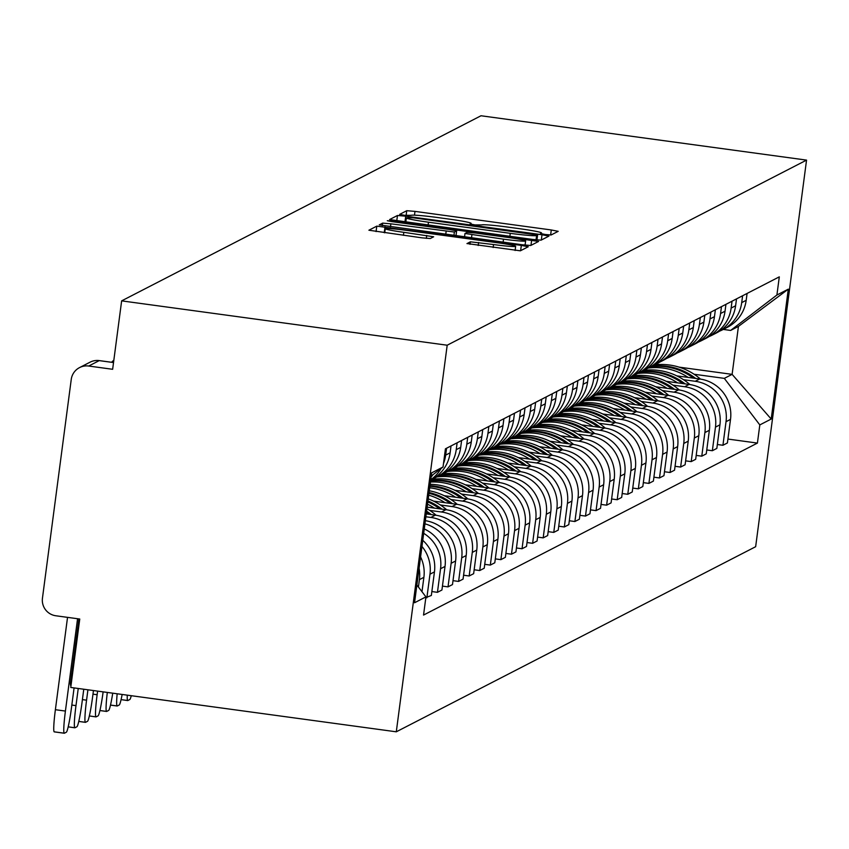 <?xml version="1.0" encoding="UTF-8"?>
<svg xmlns="http://www.w3.org/2000/svg" width="849" height="849" viewBox="0 0 849 849"><rect width="100%" height="100%" fill="white"/><g stroke="black" fill="none" stroke-linecap="round" stroke-linejoin="round"><path stroke-width="1.27" d="M545.366 234.494L551.128 234.971L558.196 231.331L551.288 229.962L414.991 211.39L406.756 210.701L399.667 214.362L404.517 215.306L411.203 215.317A24.536 1.369 7.5 0 1 437.564 217.524L448.919 219.074A24.536 1.369 7.5 0 1 471.11 223.372A24.536 1.369 7.5 0 1 471.025 223.467L470.091 223.956L474.941 224.9L481.627 224.911A24.536 1.369 7.5 0 1 507.978 227.118L519.344 228.668A24.536 1.369 7.5 0 1 541.535 232.966A24.536 1.369 7.5 0 1 541.439 233.061L540.505 233.549L545.366 234.494M466.992 243.546L520.373 250.816L528.258 246.741L521.318 245.393L376.786 226.142L368.901 230.217L422.027 237.847L430.263 238.537L433.659 236.775L403.816 232.318A20.503 1.146 7.5 0 1 385.266 228.721A20.503 1.146 7.5 0 1 407.371 230.482L497.1 242.708A20.503 1.146 7.5 0 1 515.661 246.295A20.503 1.146 7.5 0 1 493.545 244.544L470.357 241.816L466.982 243.61M447.19 345.214L121.64 300.864L481.001 115.761L806.55 160.111L447.19 345.214L396.292 731.806L755.652 546.703L806.55 160.111M532.832 239.471L541.068 240.161L548.921 236.118L542.012 234.738L405.716 216.177L397.47 215.487L389.595 219.562L532.832 239.471M538.574 241.445L530.721 245.488L522.485 244.799L379.248 224.889L382.634 223.128L390.88 223.818L454.385 232.032L456.645 230.854L449.715 229.517L392.164 221.674L387.303 220.729L393.098 221.196L538.606 241.413M121.64 300.864L112.641 369.294L88.721 366.036A15.622 15.547 -117.3 0 0 71.252 379.397L42.45 598.205A15.622 15.547 -117.3 0 0 55.843 615.769L79.753 619.027L70.754 687.457L396.292 731.806M742.61 295.749L741.708 302.615A35.934 35.754 62.7 0 1 722.679 329.73L727.147 327.427A35.934 35.754 -117.3 0 0 746.186 300.313L747.088 293.446M683.519 379.694L695.235 381.286A35.934 35.754 62.7 0 1 726.033 421.688L730.511 419.385A35.934 35.754 -117.3 0 0 699.703 378.983L676.78 375.863M730.511 419.385L727.402 442.966L722.934 445.269L717.341 444.515M722.679 329.73A35.934 35.754 62.7 0 1 719.549 331.152M726.033 421.688L722.934 445.269M732.04 301.193L731.138 308.07A35.934 35.754 62.7 0 1 712.099 335.175L716.577 332.872A35.934 35.754 -117.3 0 0 735.605 305.767L736.518 298.89M706.771 449.959L712.353 450.723L716.832 448.41L719.931 424.829A35.934 35.754 -117.3 0 0 689.133 384.427L666.21 381.307M712.099 335.175A35.934 35.754 62.7 0 1 708.979 336.597M672.949 385.138L684.655 386.741A35.934 35.754 62.7 0 1 715.463 427.132L712.353 450.723M721.47 306.638L720.568 313.514A35.934 35.754 62.7 0 1 701.529 340.619L706.007 338.316A35.934 35.754 -117.3 0 0 725.035 311.212L725.937 304.335M696.201 455.404L701.783 456.168L706.251 453.865L709.361 430.284A35.934 35.754 -117.3 0 0 678.553 389.882L655.64 386.751M701.529 340.619A35.934 35.754 62.7 0 1 698.409 342.041M662.379 390.582L674.085 392.185A35.934 35.754 62.7 0 1 704.882 432.587L701.783 456.168M710.9 312.082L709.987 318.959A35.934 35.754 62.7 0 1 690.959 346.063L695.427 343.76A35.934 35.754 -117.3 0 0 714.465 316.656L715.367 309.779M685.621 460.848L691.213 461.612L695.681 459.309L698.791 435.728A35.934 35.754 -117.3 0 0 667.983 395.326L645.06 392.206M690.959 346.063A35.934 35.754 62.7 0 1 687.828 347.485M651.799 396.037L663.515 397.629A35.934 35.754 62.7 0 1 694.312 438.031L691.213 461.612M700.319 317.537L699.417 324.403A35.934 35.754 62.7 0 1 680.378 351.507L684.856 349.204A35.934 35.754 -117.3 0 0 703.885 322.1L704.797 315.223M675.051 466.292L680.633 467.056L685.111 464.753L688.21 441.172A35.934 35.754 -117.3 0 0 657.413 400.77L634.49 397.65M680.378 351.507A35.934 35.754 62.7 0 1 677.258 352.94M641.228 401.481L652.934 403.073A35.934 35.754 62.7 0 1 683.742 443.475L680.633 467.056M689.749 322.981L688.847 329.847A35.934 35.754 62.7 0 1 669.808 356.962L674.286 354.659A35.934 35.754 -117.3 0 0 693.315 327.544L694.217 320.678M664.48 471.747L670.063 472.5L674.541 470.197L677.64 446.616A35.934 35.754 -117.3 0 0 646.832 406.215L623.919 403.095M669.808 356.962A35.934 35.754 62.7 0 1 666.688 358.384M630.658 406.926L642.364 408.518A35.934 35.754 62.7 0 1 673.172 448.919L670.063 472.5M679.179 328.425L678.266 335.302A35.934 35.754 62.7 0 1 659.238 362.406L663.706 360.103A35.934 35.754 -117.3 0 0 682.745 332.988L683.647 326.122M653.9 477.191L659.493 477.955L663.96 475.642L667.07 452.061A35.934 35.754 -117.3 0 0 636.262 411.659L613.339 408.539M659.238 362.406A35.934 35.754 62.7 0 1 656.107 363.828M620.078 412.37L631.794 413.972A35.934 35.754 62.7 0 1 662.591 454.364L659.493 477.955M668.598 333.869L667.696 340.746A35.934 35.754 62.7 0 1 648.668 367.85L653.136 365.548A35.934 35.754 -117.3 0 0 672.175 338.443L673.077 331.566M643.33 482.635L648.912 483.399L653.39 481.096L656.489 457.505A35.934 35.754 -117.3 0 0 625.692 417.114L602.769 413.983M648.668 367.85A35.934 35.754 62.7 0 1 645.537 369.273M609.508 417.814L621.213 419.417A35.934 35.754 62.7 0 1 652.021 459.818L648.912 483.399M658.028 339.313L657.126 346.19A35.934 35.754 62.7 0 1 638.087 373.295L642.566 370.992A35.934 35.754 -117.3 0 0 661.594 343.887L662.507 337.011M632.76 488.079L638.342 488.844L642.82 486.541L645.919 462.96A35.934 35.754 -117.3 0 0 615.122 422.558L592.199 419.438M638.087 373.295A35.934 35.754 62.7 0 1 634.967 374.717M598.938 423.269L610.643 424.861A35.934 35.754 62.7 0 1 641.451 465.263L638.342 488.844M647.458 344.768L646.545 351.635A35.934 35.754 62.7 0 1 627.517 378.739L631.985 376.436A35.934 35.754 -117.3 0 0 651.024 349.332L651.926 342.455M622.179 493.524L627.772 494.288L632.24 491.985L635.349 468.404A35.934 35.754 -117.3 0 0 604.541 428.002L581.629 424.882M627.517 378.739A35.934 35.754 62.7 0 1 624.386 380.172M588.357 428.713L600.073 430.305A35.934 35.754 62.7 0 1 630.871 470.707L627.772 494.288M636.877 350.213L635.975 357.079A35.934 35.754 62.7 0 1 616.947 384.194L621.415 381.891A35.934 35.754 -117.3 0 0 640.454 354.776L641.356 347.91M611.609 498.979L617.191 499.732L621.67 497.429L624.779 473.848A35.934 35.754 -117.3 0 0 593.971 433.446L571.048 430.326M616.947 384.194A35.934 35.754 62.7 0 1 613.816 385.616M577.787 434.157L589.493 435.749A35.934 35.754 62.7 0 1 620.301 476.151L617.191 499.732M626.307 355.657L625.405 362.534A35.934 35.754 62.7 0 1 606.366 389.638L610.845 387.335A35.934 35.754 -117.3 0 0 629.873 360.22L630.786 353.354M601.039 504.423L606.621 505.176L611.1 502.873L614.198 479.292A35.934 35.754 -117.3 0 0 583.401 438.891L560.478 435.77M606.366 389.638A35.934 35.754 62.7 0 1 603.246 391.06M567.217 439.602L578.922 441.204A35.934 35.754 62.7 0 1 609.731 481.595L606.621 505.176M615.737 361.101L614.825 367.978A35.934 35.754 62.7 0 1 595.796 395.082L600.264 392.779A35.934 35.754 -117.3 0 0 619.303 365.675L620.205 358.798M590.458 509.867L596.051 510.631L600.519 508.328L603.628 484.737A35.934 35.754 -117.3 0 0 572.82 444.345L549.908 441.215M595.796 395.082A35.934 35.754 62.7 0 1 592.666 396.504M556.636 445.046L568.352 446.648A35.934 35.754 62.7 0 1 599.15 487.05L596.051 510.631M605.157 366.545L604.255 373.422A35.934 35.754 62.7 0 1 585.226 400.526L589.694 398.223A35.934 35.754 -117.3 0 0 608.733 371.119L609.635 364.242M579.888 515.311L585.481 516.075L589.949 513.772L593.058 490.191A35.934 35.754 -117.3 0 0 562.25 449.79L539.327 446.67M585.226 400.526A35.934 35.754 62.7 0 1 582.096 401.948M546.066 450.501L557.772 452.093A35.934 35.754 62.7 0 1 588.58 492.494L585.481 516.075M594.587 372L593.684 378.866A35.934 35.754 62.7 0 1 574.646 405.971L579.124 403.668A35.934 35.754 -117.3 0 0 598.152 376.563L599.065 369.686M569.318 520.755L574.9 521.519L579.379 519.217L582.478 495.636A35.934 35.754 -117.3 0 0 551.68 455.234L528.757 452.114M574.646 405.971A35.934 35.754 62.7 0 1 571.526 407.403M535.496 455.945L547.202 457.537A35.934 35.754 62.7 0 1 578.01 497.938L574.9 521.519M584.016 377.444L583.114 384.31A35.934 35.754 62.7 0 1 564.076 411.425L568.554 409.112A35.934 35.754 -117.3 0 0 587.582 382.008L588.484 375.141M558.748 526.21L564.33 526.964L568.798 524.661L571.908 501.08A35.934 35.754 -117.3 0 0 541.1 460.678L518.187 457.558M564.076 411.425A35.934 35.754 62.7 0 1 560.956 412.847M524.926 461.389L536.632 462.981A35.934 35.754 62.7 0 1 567.429 503.383L564.33 526.964M573.446 382.888L572.534 389.765A35.934 35.754 62.7 0 1 553.506 416.87L557.973 414.567A35.934 35.754 -117.3 0 0 577.012 387.452L577.914 380.585M548.167 531.654L553.76 532.408L558.228 530.105L561.338 506.524A35.934 35.754 -117.3 0 0 530.529 466.122L507.606 463.002M553.506 416.87A35.934 35.754 62.7 0 1 550.375 418.292M514.345 466.833L526.062 468.425A35.934 35.754 62.7 0 1 556.859 508.827L553.76 532.408M562.866 388.333L561.964 395.209A35.934 35.754 62.7 0 1 542.925 422.314L547.403 420.011A35.934 35.754 -117.3 0 0 566.432 392.907L567.344 386.03M537.597 537.099L543.18 537.863L547.658 535.56L550.757 511.968A35.934 35.754 -117.3 0 0 519.959 471.577L497.036 468.446M542.925 422.314A35.934 35.754 62.7 0 1 539.805 423.736M503.775 472.277L515.481 473.88A35.934 35.754 62.7 0 1 546.289 514.282L543.18 537.863M552.296 393.777L551.394 400.654A35.934 35.754 62.7 0 1 532.355 427.758L536.833 425.455A35.934 35.754 -117.3 0 0 555.862 398.351L556.764 391.474M527.027 542.543L532.61 543.307L537.077 541.004L540.187 517.423A35.934 35.754 -117.3 0 0 509.379 477.021L486.466 473.901M532.355 427.758A35.934 35.754 62.7 0 1 529.235 429.18M493.205 477.732L504.911 479.324A35.934 35.754 62.7 0 1 535.719 519.726L532.61 543.307M541.726 399.232L540.813 406.098A35.934 35.754 62.7 0 1 521.785 433.202L526.253 430.899A35.934 35.754 -117.3 0 0 545.291 403.795L546.194 396.918M516.447 547.987L522.039 548.751L526.507 546.448L529.617 522.867A35.934 35.754 -117.3 0 0 498.809 482.465L475.886 479.345M521.785 433.202A35.934 35.754 62.7 0 1 518.654 434.635M482.625 483.177L494.341 484.768A35.934 35.754 62.7 0 1 525.138 525.17L522.039 548.751M531.145 404.676L530.243 411.542A35.934 35.754 62.7 0 1 511.204 438.657L515.683 436.344A35.934 35.754 -117.3 0 0 534.721 409.239L535.623 402.373M505.877 553.442L511.459 554.195L515.937 551.892L519.036 528.311A35.934 35.754 -117.3 0 0 488.239 487.91L465.316 484.79M511.204 438.657A35.934 35.754 62.7 0 1 508.084 440.079M472.055 488.621L483.76 490.213A35.934 35.754 62.7 0 1 514.568 530.614L511.459 554.195M520.575 410.12L519.673 416.997A35.934 35.754 62.7 0 1 500.634 444.101L505.113 441.798A35.934 35.754 -117.3 0 0 524.141 414.683L525.043 407.817M495.307 558.886L500.889 559.64L505.367 557.337L508.466 533.756A35.934 35.754 -117.3 0 0 477.658 493.354L454.746 490.234M500.634 444.101A35.934 35.754 62.7 0 1 497.514 445.523M461.485 494.065L473.19 495.657A35.934 35.754 62.7 0 1 503.998 536.059L500.889 559.64M510.005 415.564L509.092 422.441A35.934 35.754 62.7 0 1 490.064 449.546L494.532 447.243A35.934 35.754 -117.3 0 0 513.571 420.138L514.473 413.261M484.726 564.33L490.319 565.094L494.787 562.781L497.896 539.2A35.934 35.754 -117.3 0 0 467.088 498.809L444.165 495.678M490.064 449.546A35.934 35.754 62.7 0 1 486.933 450.968M450.904 499.509L462.62 501.112A35.934 35.754 62.7 0 1 493.418 541.513L490.319 565.094M499.424 421.008L498.522 427.885A35.934 35.754 62.7 0 1 479.494 454.99L483.962 452.687A35.934 35.754 -117.3 0 0 503.001 425.582L503.903 418.706M474.156 569.775L479.738 570.539L484.217 568.236L487.315 544.655A35.934 35.754 -117.3 0 0 456.518 504.253L433.595 501.133M479.494 454.99A35.934 35.754 62.7 0 1 476.363 456.412M440.334 504.964L452.039 506.556A35.934 35.754 62.7 0 1 482.848 546.958L479.738 570.539M488.854 426.453L487.952 433.33A35.934 35.754 62.7 0 1 468.913 460.434L473.392 458.131A35.934 35.754 -117.3 0 0 492.42 431.027L493.333 424.15M463.586 575.219L469.168 575.983L473.646 573.68L476.745 550.099A35.934 35.754 -117.3 0 0 445.948 509.697L427.143 507.14M468.913 460.434A35.934 35.754 62.7 0 1 465.793 461.867M429.764 510.408L441.469 512A35.934 35.754 62.7 0 1 472.277 552.402L469.168 575.983M478.284 431.908L477.371 438.774A35.934 35.754 62.7 0 1 458.343 465.889L462.811 463.575A35.934 35.754 -117.3 0 0 481.85 436.471L482.752 429.605M453.005 580.663L458.598 581.427L463.066 579.124L466.175 555.543A35.934 35.754 -117.3 0 0 435.367 515.141L426.251 513.9M458.343 465.889A35.934 35.754 62.7 0 1 455.213 467.311M425.869 516.765L430.899 517.444A35.934 35.754 62.7 0 1 461.697 557.846L458.598 581.427M467.703 437.352L466.801 444.229A35.934 35.754 62.7 0 1 447.773 471.333L452.241 469.03A35.934 35.754 -117.3 0 0 471.28 441.915L472.182 435.049M442.435 586.118L448.017 586.871L452.496 584.568L455.605 560.987A35.934 35.754 -117.3 0 0 425.36 520.67M447.773 471.333A35.934 35.754 62.7 0 1 444.643 472.755M424.935 523.833A35.934 35.754 62.7 0 1 451.127 563.29L448.017 586.871M457.133 442.796L456.231 449.673A35.934 35.754 62.7 0 1 437.193 476.777L441.671 474.474A35.934 35.754 -117.3 0 0 460.699 447.37L461.612 440.493M431.865 591.562L437.447 592.326L441.926 590.013L445.025 566.432A35.934 35.754 -117.3 0 0 424.267 528.948M437.193 476.777A35.934 35.754 62.7 0 1 434.072 478.199M423.693 533.321A35.934 35.754 62.7 0 1 440.557 568.734L437.447 592.326M430.698 480.131L431.101 479.918A35.934 35.754 -117.3 0 0 450.129 452.814L451.031 445.937M425.837 597.622L431.345 595.467L434.455 571.886A35.934 35.754 -117.3 0 0 422.77 540.335M446.563 448.24L445.661 455.117A35.934 35.754 62.7 0 1 443.496 463.512M441.087 468.489A35.934 35.754 62.7 0 1 430.74 479.727M421.964 546.448A35.934 35.754 62.7 0 1 429.976 574.189L426.877 597.77M431.101 477.064A35.934 35.754 -117.3 0 0 433.001 474.676M421.985 591.711L423.884 577.331A35.934 35.754 -117.3 0 0 420.584 556.923M419.088 568.257A35.934 35.754 62.7 0 1 419.406 579.634L418.43 587.052M694.089 374.25L724.314 378.367L732.114 374.356L738.428 326.409L730.628 330.431L723.263 329.423M655.895 363.966L659.822 364.508M678.977 367.118L732.114 374.356L771.2 419.045L759.813 424.914L724.314 378.367M730.628 330.431L776.909 295.017L788.296 289.159L771.2 419.045M416.88 585.014L425.933 596.889L423.545 615.058L757.414 443.082L759.813 424.914M425.933 596.889L414.545 602.758L431.653 472.861L443.04 466.992L431.228 476.024M776.909 295.017L779.308 276.848L445.428 448.824L443.04 466.992M727.911 439.06L757.414 443.082M788.296 289.159L738.428 326.409M537.587 235.046L413.113 217.79L406.374 217.8A24.536 1.369 7.5 0 0 406.289 217.896A24.536 1.369 7.5 0 0 428.48 222.205L510.26 233.337A24.536 1.369 7.5 0 0 536.621 235.544L537.587 235.046L536.939 239.959L537.608 235.024M503.51 239.163A20.503 1.146 7.5 0 0 525.627 240.914A20.503 1.146 7.5 0 0 507.065 237.327L475.461 233.019L467.215 232.329L464.987 233.475L503.51 239.163L503.117 242.156M648.318 368.02A59.366 59.08 62.7 0 1 688.146 377.412M650.801 366.747A59.366 59.08 62.7 0 1 693.463 378.134M695.66 378.431A59.366 59.08 -117.3 0 0 651.883 366.195M654.292 364.921A59.366 59.08 62.7 0 1 700.478 379.1M637.748 373.475A59.366 59.08 62.7 0 1 677.576 382.857M640.231 372.191A59.366 59.08 62.7 0 1 682.883 383.578M685.09 383.886A59.366 59.08 -117.3 0 0 641.313 371.639M643.722 370.366A59.366 59.08 62.7 0 1 689.908 384.544M627.178 378.919A59.366 59.08 62.7 0 1 666.996 388.301M629.661 377.646A59.366 59.08 62.7 0 1 672.312 389.022M674.52 389.33A59.366 59.08 -117.3 0 0 630.743 377.083M633.142 375.82A59.366 59.08 62.7 0 1 679.327 389.988M616.607 384.364A59.366 59.08 62.7 0 1 656.426 393.745M619.08 383.09A59.366 59.08 62.7 0 1 661.742 394.477M663.939 394.774A59.366 59.08 -117.3 0 0 620.163 382.528M622.572 381.265A59.366 59.08 62.7 0 1 668.757 395.443M606.027 389.808A59.366 59.08 62.7 0 1 645.856 399.2M608.51 388.534A59.366 59.08 62.7 0 1 651.162 399.921M653.369 400.219A59.366 59.08 -117.3 0 0 609.593 387.972M612.002 386.709A59.366 59.08 62.7 0 1 658.187 400.887M595.457 395.252A59.366 59.08 62.7 0 1 635.275 404.644M597.94 393.978A59.366 59.08 62.7 0 1 640.592 405.366M642.799 405.663A59.366 59.08 -117.3 0 0 599.023 393.427M601.421 392.153A59.366 59.08 62.7 0 1 647.617 406.331M584.887 400.707A59.366 59.08 62.7 0 1 624.705 410.088M587.359 399.423A59.366 59.08 62.7 0 1 630.022 410.81M632.229 411.118A59.366 59.08 -117.3 0 0 588.442 398.871M590.851 397.597A59.366 59.08 62.7 0 1 637.037 411.776M574.306 406.151A59.366 59.08 62.7 0 1 614.135 415.532M576.789 404.877A59.366 59.08 62.7 0 1 619.441 416.254M621.648 416.562A59.366 59.08 -117.3 0 0 577.872 404.315M580.281 403.052A59.366 59.08 62.7 0 1 626.466 417.22M563.736 411.595A59.366 59.08 62.7 0 1 603.565 420.977M566.219 410.322A59.366 59.08 62.7 0 1 608.871 421.709M611.078 422.006A59.366 59.08 -117.3 0 0 567.302 409.759M569.7 408.496A59.366 59.08 62.7 0 1 615.896 422.675M553.166 417.039A59.366 59.08 62.7 0 1 592.984 426.431M555.639 415.766A59.366 59.08 62.7 0 1 598.301 427.153M600.508 427.45A59.366 59.08 -117.3 0 0 556.732 415.203M559.13 413.941A59.366 59.08 62.7 0 1 605.316 428.119M542.585 422.484A59.366 59.08 62.7 0 1 582.414 431.876M545.069 421.21A59.366 59.08 62.7 0 1 587.731 432.597M589.928 432.894A59.366 59.08 -117.3 0 0 546.151 420.658M548.56 419.385A59.366 59.08 62.7 0 1 594.746 433.563M532.015 427.928A59.366 59.08 62.7 0 1 571.844 437.32M534.499 426.654A59.366 59.08 62.7 0 1 577.15 438.042M579.358 438.349A59.366 59.08 -117.3 0 0 535.581 426.102M537.979 424.829A59.366 59.08 62.7 0 1 584.176 439.007M521.445 433.383A59.366 59.08 62.7 0 1 561.263 442.764M523.918 432.109A59.366 59.08 62.7 0 1 566.58 443.486M568.788 443.794A59.366 59.08 -117.3 0 0 525.011 431.547M527.409 430.284A59.366 59.08 62.7 0 1 573.595 444.452M510.865 438.827A59.366 59.08 62.7 0 1 550.693 448.208M513.348 437.553A59.366 59.08 62.7 0 1 556.01 448.941M558.207 449.238A59.366 59.08 -117.3 0 0 514.43 436.991M516.839 435.728A59.366 59.08 62.7 0 1 563.025 449.906M500.294 444.271A59.366 59.08 62.7 0 1 540.123 453.663M502.778 442.998A59.366 59.08 62.7 0 1 545.429 454.385M547.637 454.682A59.366 59.08 -117.3 0 0 503.86 442.435M506.269 441.172A59.366 59.08 62.7 0 1 552.455 455.351M489.724 449.715A59.366 59.08 62.7 0 1 529.543 459.107M492.197 448.442A59.366 59.08 62.7 0 1 534.859 459.829M537.067 460.126A59.366 59.08 -117.3 0 0 493.29 447.879M495.689 446.616A59.366 59.08 62.7 0 1 541.874 460.795M479.154 455.16A59.366 59.08 62.7 0 1 518.972 464.552M481.627 453.886A59.366 59.08 62.7 0 1 524.289 465.273M526.486 465.57A59.366 59.08 -117.3 0 0 482.71 453.334M485.119 452.061A59.366 59.08 62.7 0 1 531.304 466.239M468.574 460.614A59.366 59.08 62.7 0 1 508.402 469.996M471.057 459.341A59.366 59.08 62.7 0 1 513.709 470.717M515.916 471.025A59.366 59.08 -117.3 0 0 472.14 458.778M474.549 457.515A59.366 59.08 62.7 0 1 520.734 471.683M458.004 466.059A59.366 59.08 62.7 0 1 497.822 475.44M460.487 464.785A59.366 59.08 62.7 0 1 503.139 476.172M505.346 476.469A59.366 59.08 -117.3 0 0 461.569 464.223M463.968 462.96A59.366 59.08 62.7 0 1 510.153 477.138M447.434 471.503A59.366 59.08 62.7 0 1 487.252 480.895M449.906 470.229A59.366 59.08 62.7 0 1 492.569 481.616M494.765 481.914A59.366 59.08 -117.3 0 0 450.989 469.667M453.398 468.404A59.366 59.08 62.7 0 1 499.583 482.582M436.853 476.947A59.366 59.08 62.7 0 1 476.682 486.339M439.336 475.673A59.366 59.08 62.7 0 1 481.988 487.061M484.195 487.358A59.366 59.08 -117.3 0 0 440.419 475.111M442.828 473.848A59.366 59.08 62.7 0 1 489.013 488.026M430.443 482.03A59.366 59.08 62.7 0 1 466.101 491.783M430.592 480.927A59.366 59.08 62.7 0 1 471.418 492.505M473.625 492.802A59.366 59.08 -117.3 0 0 430.645 480.47M432.247 479.292A59.366 59.08 62.7 0 1 478.443 493.471M429.679 487.793A59.366 59.08 62.7 0 1 455.531 497.227M429.881 486.297A59.366 59.08 62.7 0 1 460.848 497.949M463.055 498.257A59.366 59.08 -117.3 0 0 429.965 485.67M430.146 484.312A59.366 59.08 62.7 0 1 467.863 498.915M452.475 503.701A59.366 59.08 -117.3 0 0 429.063 492.505M429.297 490.764A59.366 59.08 62.7 0 1 457.293 504.359M428.713 495.169A59.366 59.08 62.7 0 1 444.961 502.672M428.957 493.301A59.366 59.08 62.7 0 1 450.278 503.404M441.904 509.145A59.366 59.08 -117.3 0 0 427.949 500.974M428.225 498.841A59.366 59.08 62.7 0 1 446.723 509.814M427.525 504.21A59.366 59.08 62.7 0 1 434.391 508.127M427.822 501.939A59.366 59.08 62.7 0 1 439.697 508.848M431.334 514.59A59.366 59.08 -117.3 0 0 426.601 511.236M426.941 508.657A59.366 59.08 62.7 0 1 436.142 515.258M426.442 512.403A59.366 59.08 62.7 0 1 429.127 514.292M127.265 695.151A23.432 1.878 97.8 0 0 127.721 700.563A23.432 1.878 97.8 0 0 127.838 700.542L129.801 699.523A23.432 1.878 97.8 0 0 131.277 695.702M117.162 693.782A23.432 1.878 97.8 0 0 117.151 706.007A23.432 1.878 97.8 0 0 117.258 705.986L119.231 704.978A23.432 1.878 97.8 0 0 122.15 694.461M107.314 692.434A23.432 1.878 97.8 0 0 106.581 711.451A23.432 1.878 97.8 0 0 106.687 711.43L108.651 710.422A23.432 1.878 97.8 0 0 112.737 693.177M97.614 691.118L97.136 694.726A23.432 1.878 97.8 0 0 96.001 716.896A23.432 1.878 97.8 0 0 96.117 716.874L98.081 715.866A23.432 1.878 97.8 0 0 103.132 691.871M87.925 689.791L86.566 700.181A23.432 1.878 97.8 0 0 85.431 722.35A23.432 1.878 97.8 0 0 85.537 722.329L87.511 721.31A23.432 1.878 97.8 0 0 92.594 697.071L93.454 690.545M78.246 688.475L75.986 705.625A23.432 1.878 97.8 0 0 74.861 727.795A23.432 1.878 97.8 0 0 74.967 727.773L76.93 726.755A23.432 1.878 97.8 0 0 82.024 702.516L83.775 689.229M64.184 733.186L54.368 731.849A23.432 1.878 -82.2 0 1 54.262 731.87A23.432 1.878 -82.2 0 1 55.387 709.7L67.538 617.361M77.567 618.73L65.415 711.069A23.432 1.878 97.8 0 0 64.291 733.239A23.432 1.878 97.8 0 0 64.397 733.218L66.36 732.209A23.432 1.878 97.8 0 0 71.443 707.96L74.086 687.913M78.904 618.91L70.371 683.7A48.425 3.874 97.8 0 0 70.923 686.109M71.486 681.821L70.637 681.705M419.406 579.634L423.884 577.331M429.976 574.189L434.455 571.886M440.557 568.734L445.025 566.432M451.127 563.29L455.605 560.987M461.697 557.846L466.175 555.543M472.277 552.402L476.745 550.099M482.848 546.958L487.315 544.655M493.418 541.513L497.896 539.2M503.998 536.059L508.466 533.756M514.568 530.614L519.036 528.311M525.138 525.17L529.617 522.867M535.719 519.726L540.187 517.423M546.289 514.282L550.757 511.968M556.859 508.827L561.338 506.524M567.429 503.383L571.908 501.08M578.01 497.938L582.478 495.636M588.58 492.494L593.058 490.191M599.15 487.05L603.628 484.737M609.731 481.595L614.198 479.292M620.301 476.151L624.779 473.848M630.871 470.707L635.349 468.404M641.451 465.263L645.919 462.96M652.021 459.818L656.489 457.505M662.591 454.364L667.07 452.061M673.172 448.919L677.64 446.616M683.742 443.475L688.21 441.172M694.312 438.031L698.791 435.728M704.882 432.587L709.361 430.284M715.463 427.132L719.931 424.829M445.661 455.117L450.129 452.814M456.231 449.673L460.699 447.37M466.801 444.229L471.28 441.915M430.899 517.444L435.367 515.141M477.371 438.774L481.85 436.471M441.469 512L445.948 509.697M487.952 433.33L492.42 431.027M452.039 506.556L456.518 504.253M498.522 427.885L503.001 425.582M462.62 501.112L467.088 498.809M509.092 422.441L513.571 420.138M473.19 495.657L477.658 493.354M519.673 416.997L524.141 414.683M483.76 490.213L488.239 487.91M530.243 411.542L534.721 409.239M494.341 484.768L498.809 482.465M540.813 406.098L545.291 403.795M504.911 479.324L509.379 477.021M551.394 400.654L555.862 398.351M515.481 473.88L519.959 471.577M561.964 395.209L566.432 392.907M526.062 468.425L530.529 466.122M572.534 389.765L577.012 387.452M536.632 462.981L541.1 460.678M583.114 384.31L587.582 382.008M547.202 457.537L551.68 455.234M593.684 378.866L598.152 376.563M557.772 452.093L562.25 449.79M604.255 373.422L608.733 371.119M568.352 446.648L572.82 444.345M614.825 367.978L619.303 365.675M578.922 441.204L583.401 438.891M625.405 362.534L629.873 360.22M589.493 435.749L593.971 433.446M635.975 357.079L640.454 354.776M600.073 430.305L604.541 428.002M646.545 351.635L651.024 349.332M610.643 424.861L615.122 422.558M657.126 346.19L661.594 343.887M621.213 419.417L625.692 417.114M667.696 340.746L672.175 338.443M631.794 413.972L636.262 411.659M678.266 335.302L682.745 332.988M642.364 408.518L646.832 406.215M688.847 329.847L693.315 327.544M652.934 403.073L657.413 400.77M699.417 324.403L703.885 322.1M663.515 397.629L667.983 395.326M709.987 318.959L714.465 316.656M674.085 392.185L678.553 389.882M720.568 313.514L725.035 311.212M684.655 386.741L689.133 384.427M731.138 308.07L735.605 305.767M695.235 381.286L699.703 378.983M741.708 302.615L746.186 300.313M113.522 362.565L99.227 360.623L88.721 366.036M99.365 360.645A15.622 1.252 97.8 0 0 99.301 360.602A15.622 1.252 97.8 0 0 99.227 360.623A15.622 15.547 62.7 0 0 90.036 362.194L79.53 367.606M541.344 233.825L541.439 233.061M470.919 224.232L471.025 223.467M406.119 215.508L406.756 210.701M414.492 215.168L414.991 211.39M550.63 235.014L551.288 229.962M396.759 220.931L397.47 215.487M404.941 222.045L405.716 216.177M541.312 240.034L542.012 234.738M405.801 222.162L406.353 218.023M428.087 225.197L428.48 222.205M509.867 236.34L510.26 233.337M536.048 239.864L536.621 235.544M382.305 225.643L382.634 223.128M390.476 226.821L390.88 223.818M445.757 234.345L446.149 231.342M453.939 235.46L454.385 232.032M455.977 235.735L456.613 230.886M393.013 221.791L393.098 221.196M530.965 245.361L531.665 240.065M464.541 236.903L464.987 233.549L464.52 236.903M471.503 237.858L471.895 234.855M470.017 244.321L470.357 241.816M478.199 245.499L478.592 242.506M493.152 247.537L493.545 244.544M403.424 235.322L403.816 232.318M426.336 238.367L426.718 235.438M376.065 231.586L376.786 226.142M384.247 232.7L385.022 226.832M520.628 250.688L521.318 245.393M127.626 700.51L121.078 699.618L127.721 700.563M117.056 705.954L110.508 705.063M106.475 711.409L99.927 710.507M92.976 694.164L97.136 694.726M95.905 716.853L89.357 715.962L96.001 716.896M82.406 699.608L86.566 700.181M85.335 722.297L78.787 721.406M71.825 705.052L75.986 705.625M74.754 727.742L68.207 726.85M55.387 709.7L65.415 711.069M113.83 360.241A15.622 15.622 0 0 0 111.59 362.279M113.522 362.544L99.301 360.602A15.622 15.622 0 0 0 90.036 362.194M541.418 233.846L541.535 232.966M470.993 224.253L471.11 223.372M405.726 222.151L406.289 217.896M456.009 235.746L456.645 230.854M525.075 245.128L525.627 240.914M515.11 250.497L515.661 246.295M384.724 232.775L385.266 228.721M117.151 706.007L110.497 705.105M106.581 711.451L99.927 710.549M85.431 722.35L78.777 721.438M74.861 727.795L68.207 726.882M64.291 733.239L54.262 731.87"/></g></svg>
